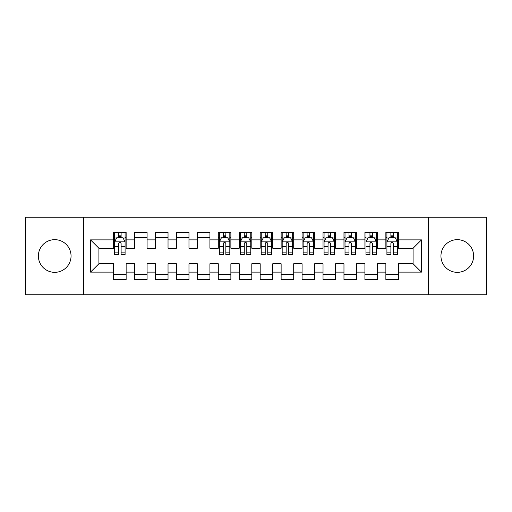 <?xml version="1.0" encoding="UTF-8"?>
<svg xmlns="http://www.w3.org/2000/svg" width="512" height="512" viewBox="0 0 512 512"><rect width="100%" height="100%" fill="white"/><g stroke="black" fill="none" stroke-linecap="round" stroke-linejoin="round"><path stroke-width="0.77" d="M457.286 239.661A16.339 16.339 0 0 0 440.947 256A16.339 16.339 0 0 0 457.286 272.339A16.339 16.339 0 0 0 473.626 256A16.339 16.339 0 0 0 457.286 239.661M54.714 239.661A16.339 16.339 0 0 0 38.374 256A16.339 16.339 0 0 0 54.714 272.339A16.339 16.339 0 0 0 71.053 256A16.339 16.339 0 0 0 54.714 239.661M428.384 294.752L486.4 294.752L486.4 217.248L428.384 217.248L428.384 294.752L83.616 294.752L83.616 217.248L25.6 217.248L25.6 294.752L83.616 294.752M428.384 217.248L83.616 217.248M90.528 272.128L90.528 239.872L113.568 239.872L113.568 248.25L98.912 248.25L98.912 263.75L90.528 272.128L113.568 272.128L113.568 279.565L126.138 279.565L126.138 272.128L134.515 272.128L134.515 279.565L147.085 279.565L147.085 272.128L155.462 272.128L155.462 279.565L168.032 279.565L168.032 272.128L176.41 272.128L176.41 279.565L188.973 279.565L188.973 272.128L197.35 272.128L197.35 279.565L209.92 279.565L209.92 272.128L218.298 272.128L218.298 279.565L230.867 279.565L230.867 272.128L239.245 272.128L239.245 279.565L251.808 279.565L251.808 272.128L260.192 272.128L260.192 279.565L272.755 279.565L272.755 272.128L281.133 272.128L281.133 279.565L293.702 279.565L293.702 272.128L302.08 272.128L302.08 279.565L314.65 279.565L314.65 272.128L323.027 272.128L323.027 279.565L335.59 279.565L335.59 272.128L343.968 272.128L343.968 279.565L356.538 279.565L356.538 272.128L364.915 272.128L364.915 279.565L377.485 279.565L377.485 272.128L385.862 272.128L385.862 279.565L398.432 279.565L398.432 263.75L413.088 263.75L413.088 248.25L398.432 248.25L398.432 239.872L421.472 239.872L421.472 272.128L398.432 272.128M398.432 239.872L398.432 232.435L385.862 232.435L385.862 239.872L377.485 239.872L377.485 232.435L364.915 232.435L364.915 239.872L356.538 239.872L356.538 232.435L343.968 232.435L343.968 239.872L335.59 239.872L335.59 232.435L323.027 232.435L323.027 239.872L314.65 239.872L314.65 232.435L302.08 232.435L302.08 239.872L293.702 239.872L293.702 232.435L281.133 232.435L281.133 239.872L272.755 239.872L272.755 232.435L260.192 232.435L260.192 239.872L251.808 239.872L251.808 232.435L239.245 232.435L239.245 239.872L230.867 239.872L230.867 232.435L218.298 232.435L218.298 239.872L209.92 239.872L209.92 232.435L197.35 232.435L197.35 239.872L188.973 239.872L188.973 232.435L176.41 232.435L176.41 239.872L168.032 239.872L168.032 232.435L155.462 232.435L155.462 239.872L147.085 239.872L147.085 232.435L134.515 232.435L134.515 239.872L126.138 239.872L126.138 232.435L113.568 232.435L113.568 239.872M377.485 272.128L377.485 263.75L385.862 263.75L385.862 272.128M421.472 239.872L413.088 248.25M356.538 272.128L356.538 263.75L364.915 263.75L364.915 272.128M385.862 239.872L385.862 248.25L377.485 248.25L377.485 239.872M335.59 272.128L335.59 263.75L343.968 263.75L343.968 272.128M364.915 239.872L364.915 248.25L356.538 248.25L356.538 239.872M314.65 272.128L314.65 263.75L323.027 263.75L323.027 272.128M343.968 239.872L343.968 248.25L335.59 248.25L335.59 239.872M293.702 272.128L293.702 263.75L302.08 263.75L302.08 272.128M323.027 239.872L323.027 248.25L314.65 248.25L314.65 239.872M272.755 272.128L272.755 263.75L281.133 263.75L281.133 272.128M302.08 239.872L302.08 248.25L293.702 248.25L293.702 239.872M251.808 272.128L251.808 263.75L260.192 263.75L260.192 272.128M281.133 239.872L281.133 248.25L272.755 248.25L272.755 239.872M230.867 272.128L230.867 263.75L239.245 263.75L239.245 272.128M260.192 239.872L260.192 248.25L251.808 248.25L251.808 239.872M209.92 272.128L209.92 263.75L218.298 263.75L218.298 272.128M239.245 239.872L239.245 248.25L230.867 248.25L230.867 239.872M188.973 272.128L188.973 263.75L197.35 263.75L197.35 272.128M218.298 239.872L218.298 248.25L209.92 248.25L209.92 239.872M168.032 272.128L168.032 263.75L176.41 263.75L176.41 272.128M197.35 239.872L197.35 248.25L188.973 248.25L188.973 239.872M147.085 272.128L147.085 263.75L155.462 263.75L155.462 272.128M176.41 239.872L176.41 248.25L168.032 248.25L168.032 239.872M126.138 272.128L126.138 263.75L134.515 263.75L134.515 272.128M155.462 239.872L155.462 248.25L147.085 248.25L147.085 239.872M98.912 263.75L113.568 263.75L113.568 272.128M134.515 239.872L134.515 248.25L126.138 248.25L126.138 239.872M385.862 237.67L386.912 237.67M397.382 237.67L398.432 237.67M364.915 237.67L365.965 237.67M376.435 237.67L377.485 237.67M343.968 237.67L345.018 237.67M355.488 237.67L356.538 237.67M323.027 237.67L324.07 237.67M334.547 237.67L335.59 237.67M302.08 237.67L303.13 237.67M313.6 237.67L314.65 237.67M281.133 237.67L282.182 237.67M292.653 237.67L293.702 237.67M260.192 237.67L261.235 237.67M271.712 237.67L272.755 237.67M239.245 237.67L240.288 237.67M250.765 237.67L251.808 237.67M218.298 237.67L219.347 237.67M229.818 237.67L230.867 237.67M197.35 237.67L209.92 237.67M176.41 237.67L188.973 237.67M155.462 237.67L168.032 237.67M134.515 237.67L147.085 237.67M113.568 237.67L114.618 237.67M125.088 237.67L126.138 237.67M113.568 274.33L126.138 274.33M134.515 274.33L147.085 274.33M155.462 274.33L168.032 274.33M176.41 274.33L188.973 274.33M197.35 274.33L209.92 274.33M218.298 274.33L230.867 274.33M239.245 274.33L251.808 274.33M260.192 274.33L272.755 274.33M281.133 274.33L293.702 274.33M302.08 274.33L314.65 274.33M323.027 274.33L335.59 274.33M343.968 274.33L356.538 274.33M364.915 274.33L377.485 274.33M385.862 274.33L398.432 274.33M90.528 239.872L98.912 248.25M413.088 263.75L421.472 272.128M121.114 235.162L118.598 235.162M125.088 252.115L121.114 252.115L121.114 254.746L125.088 254.746L125.088 241.965L122.995 237.779L116.71 237.779L114.618 241.965L114.618 254.746L118.598 254.746L118.598 252.115L114.618 252.115M114.618 241.965L114.618 232.435M125.088 241.965L125.088 232.435M118.598 237.779L118.598 232.435M121.114 232.435L121.114 237.779M121.114 252.115L121.114 243.539C120.275 241.926 119.437 241.926 118.598 243.539L118.598 252.115M121.114 237.67L118.598 237.67M225.837 235.162L223.328 235.162M229.818 252.115L225.837 252.115L225.837 254.746L229.818 254.746L229.818 241.965L227.725 237.779L221.44 237.779L219.347 241.965L219.347 254.746L223.328 254.746L223.328 252.115L219.347 252.115M219.347 241.965L219.347 232.435M229.818 241.965L229.818 232.435M223.328 237.779L223.328 232.435M225.837 232.435L225.837 237.779M225.837 252.115L225.837 243.539C225.005 241.926 224.166 241.926 223.328 243.539L223.328 252.115M225.837 237.67L223.328 237.67M246.784 235.162L244.269 235.162M250.765 252.115L246.784 252.115L246.784 254.746L250.765 254.746L250.765 241.965L248.672 237.779L242.387 237.779L240.288 241.965L240.288 254.746L244.269 254.746L244.269 252.115L240.288 252.115M240.288 241.965L240.288 232.435M250.765 241.965L250.765 232.435M244.269 237.779L244.269 232.435M246.784 232.435L246.784 237.779M246.784 252.115L246.784 243.539C245.946 241.926 245.107 241.926 244.269 243.539L244.269 252.115M246.784 237.67L244.269 237.67M267.731 235.162L265.216 235.162M271.712 252.115L267.731 252.115L267.731 254.746L271.712 254.746L271.712 241.965L269.613 237.779L263.328 237.779L261.235 241.965L261.235 254.746L265.216 254.746L265.216 252.115L261.235 252.115M261.235 241.965L261.235 232.435M271.712 241.965L271.712 232.435M265.216 237.779L265.216 232.435M267.731 232.435L267.731 237.779M267.731 252.115L267.731 243.539C266.893 241.926 266.054 241.926 265.216 243.539L265.216 252.115M267.731 237.67L265.216 237.67M288.672 235.162L286.163 235.162M292.653 252.115L288.672 252.115L288.672 254.746L292.653 254.746L292.653 241.965L290.56 237.779L284.275 237.779L282.182 241.965L282.182 254.746L286.163 254.746L286.163 252.115L282.182 252.115M282.182 241.965L282.182 232.435M292.653 241.965L292.653 232.435M286.163 237.779L286.163 232.435M288.672 232.435L288.672 237.779M288.672 252.115L288.672 243.539C287.84 241.926 287.002 241.926 286.163 243.539L286.163 252.115M288.672 237.67L286.163 237.67M309.619 235.162L307.104 235.162M313.6 252.115L309.619 252.115L309.619 254.746L313.6 254.746L313.6 241.965L311.507 237.779L305.222 237.779L303.13 241.965L303.13 254.746L307.104 254.746L307.104 252.115L303.13 252.115M303.13 241.965L303.13 232.435M313.6 241.965L313.6 232.435M307.104 237.779L307.104 232.435M309.619 232.435L309.619 237.779M309.619 252.115L309.619 243.539C308.781 241.926 307.949 241.926 307.104 243.539L307.104 252.115M309.619 237.67L307.104 237.67M330.566 235.162L328.051 235.162M334.547 252.115L330.566 252.115L330.566 254.746L334.547 254.746L334.547 241.965L332.448 237.779L326.17 237.779L324.07 241.965L324.07 254.746L328.051 254.746L328.051 252.115L324.07 252.115M324.07 241.965L324.07 232.435M334.547 241.965L334.547 232.435M328.051 237.779L328.051 232.435M330.566 232.435L330.566 237.779M330.566 252.115L330.566 243.539C329.728 241.926 328.89 241.926 328.051 243.539L328.051 252.115M330.566 237.67L328.051 237.67M351.514 235.162L348.998 235.162M355.488 252.115L351.514 252.115L351.514 254.746L355.488 254.746L355.488 241.965L353.395 237.779L347.11 237.779L345.018 241.965L345.018 254.746L348.998 254.746L348.998 252.115L345.018 252.115M345.018 241.965L345.018 232.435M355.488 241.965L355.488 232.435M348.998 237.779L348.998 232.435M351.514 232.435L351.514 237.779M351.514 252.115L351.514 243.539C350.675 241.926 349.837 241.926 348.998 243.539L348.998 252.115M351.514 237.67L348.998 237.67M372.454 235.162L369.946 235.162M376.435 252.115L372.454 252.115L372.454 254.746L376.435 254.746L376.435 241.965L374.342 237.779L368.058 237.779L365.965 241.965L365.965 254.746L369.946 254.746L369.946 252.115L365.965 252.115M365.965 241.965L365.965 232.435M376.435 241.965L376.435 232.435M369.946 237.779L369.946 232.435M372.454 232.435L372.454 237.779M372.454 252.115L372.454 243.539C371.622 241.926 370.784 241.926 369.946 243.539L369.946 252.115M372.454 237.67L369.946 237.67M393.402 235.162L390.886 235.162M397.382 252.115L393.402 252.115L393.402 254.746L397.382 254.746L397.382 241.965L395.29 237.779L389.005 237.779L386.912 241.965L386.912 254.746L390.886 254.746L390.886 252.115L386.912 252.115M386.912 241.965L386.912 232.435M397.382 241.965L397.382 232.435M390.886 237.779L390.886 232.435M393.402 232.435L393.402 237.779M393.402 252.115L393.402 243.539C392.563 241.926 391.725 241.926 390.886 243.539L390.886 252.115M393.402 237.67L390.886 237.67M125.037 241.862L114.669 241.862M114.618 238.029L116.589 238.029M123.123 238.029L125.088 238.029M118.598 246.502L114.618 246.502M125.088 246.502L121.114 246.502M121.114 236.493L118.598 236.493M229.766 241.862L219.398 241.862M219.347 238.029L221.312 238.029M227.846 238.029L229.818 238.029M223.328 246.502L219.347 246.502M229.818 246.502L225.837 246.502M225.837 236.493L223.328 236.493M250.714 241.862L240.346 241.862M240.288 238.029L242.259 238.029M248.794 238.029L250.765 238.029M244.269 246.502L240.288 246.502M250.765 246.502L246.784 246.502M246.784 236.493L244.269 236.493M271.654 241.862L261.286 241.862M261.235 238.029L263.206 238.029M269.741 238.029L271.712 238.029M265.216 246.502L261.235 246.502M271.712 246.502L267.731 246.502M267.731 236.493L265.216 236.493M292.602 241.862L282.234 241.862M282.182 238.029L284.154 238.029M290.688 238.029L292.653 238.029M286.163 246.502L282.182 246.502M292.653 246.502L288.672 246.502M288.672 236.493L286.163 236.493M313.549 241.862L303.181 241.862M303.13 238.029L305.094 238.029M311.629 238.029L313.6 238.029M307.104 246.502L303.13 246.502M313.6 246.502L309.619 246.502M309.619 236.493L307.104 236.493M334.496 241.862L324.128 241.862M324.07 238.029L326.042 238.029M332.576 238.029L334.547 238.029M328.051 246.502L324.07 246.502M334.547 246.502L330.566 246.502M330.566 236.493L328.051 236.493M355.437 241.862L345.069 241.862M345.018 238.029L346.989 238.029M353.523 238.029L355.488 238.029M348.998 246.502L345.018 246.502M355.488 246.502L351.514 246.502M351.514 236.493L348.998 236.493M376.384 241.862L366.016 241.862M365.965 238.029L367.93 238.029M374.47 238.029L376.435 238.029M369.946 246.502L365.965 246.502M376.435 246.502L372.454 246.502M372.454 236.493L369.946 236.493M397.331 241.862L386.963 241.862M386.912 238.029L388.877 238.029M395.411 238.029L397.382 238.029M390.886 246.502L386.912 246.502M397.382 246.502L393.402 246.502M393.402 236.493L390.886 236.493"/></g></svg>

